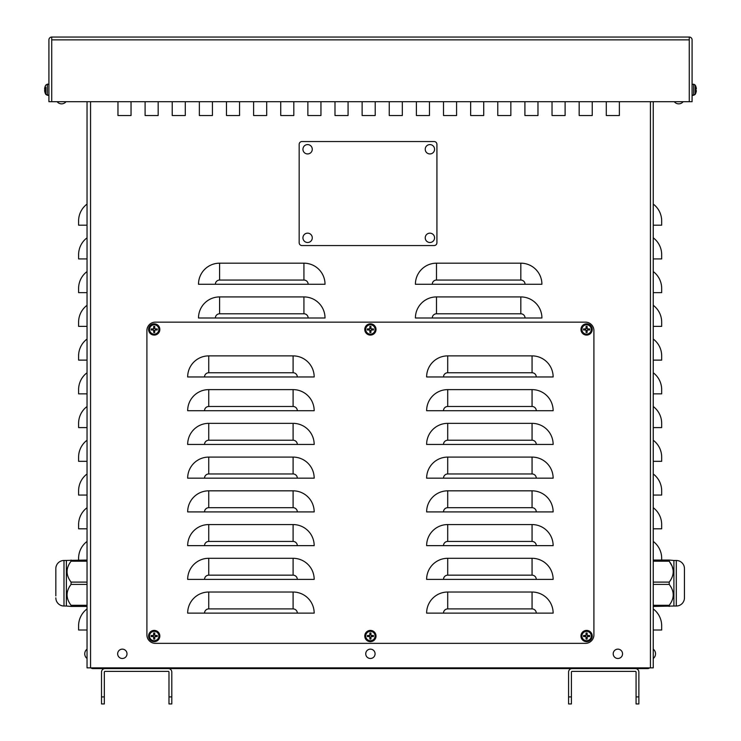 <?xml version="1.0" encoding="UTF-8"?>
<svg xmlns="http://www.w3.org/2000/svg" width="741" height="741" viewBox="0 0 741 741"><rect width="100%" height="100%" fill="white"/><g stroke="black" fill="none" stroke-linecap="round" stroke-linejoin="round"><path stroke-width="1.11" d="M55.834 595.903L55.834 568.634A8.151 8.151 0 0 1 63.985 560.474L87.04 560.057L87.04 608.926A21.081 21.081 0 0 0 78.602 625.793L78.602 630.007L87.04 630.007L87.04 667.873L87.04 101.712M415.405 284.266A21.081 21.081 0 0 1 436.486 263.185L520.83 263.185A21.081 21.081 0 0 1 541.912 284.266L415.405 284.266M653.247 101.712L653.247 667.873L650.431 667.873L650.431 101.712L650.431 667.873L87.04 667.873M198.505 318A21.081 21.081 0 0 1 219.595 296.919L303.93 296.919A21.081 21.081 0 0 1 325.021 318L198.505 318M185.296 101.712L185.296 115.531L172.227 115.531L172.227 101.712L172.227 115.531L185.296 115.531L185.296 101.712M293.816 101.712L293.816 115.531L280.737 115.531L280.737 101.712L280.737 115.531L293.816 115.531L293.816 101.712M402.326 101.712L402.326 115.531L389.257 115.531L389.257 101.712L389.257 115.531L402.326 115.531L402.326 101.712M510.845 101.712L510.845 115.531L497.776 115.531L497.776 101.712L497.776 115.531L510.845 115.531L510.845 101.712M619.365 101.712L619.365 115.531L606.295 115.531L606.295 101.712L606.295 115.531L619.365 115.531L619.365 101.712M537.975 101.712L537.975 115.531L524.906 115.531L524.906 101.712L524.906 115.531L537.975 115.531L537.975 101.712M429.456 101.712L429.456 115.531L416.386 115.531L416.386 101.712L416.386 115.531L429.456 115.531L429.456 101.712M320.946 101.712L320.946 115.531L307.867 115.531L307.867 101.712L307.867 115.531L320.946 115.531L320.946 101.712M212.426 101.712L212.426 115.531L199.357 115.531L199.357 101.712L199.357 115.531L212.426 115.531L212.426 101.712M158.166 101.712L158.166 115.531L145.097 115.531L145.097 101.712L145.097 115.531L158.166 115.531L158.166 101.712M266.686 101.712L266.686 115.531L253.607 115.531L253.607 101.712L253.607 115.531L266.686 115.531L266.686 101.712M375.205 101.712L375.205 115.531L362.127 115.531L362.127 101.712L362.127 115.531L375.205 115.531L375.205 101.712M483.716 101.712L483.716 115.531L470.646 115.531L470.646 101.712L470.646 115.531L483.716 115.531L483.716 101.712M592.235 101.712L592.235 115.531L579.166 115.531L579.166 101.712L579.166 115.531L592.235 115.531L592.235 101.712M565.105 101.712L565.105 115.531L552.036 115.531L552.036 101.712L552.036 115.531L565.105 115.531L565.105 101.712M456.586 101.712L456.586 115.531L443.516 115.531L443.516 101.712L443.516 115.531L456.586 115.531L456.586 101.712M348.075 101.712L348.075 115.531L334.997 115.531L334.997 101.712L334.997 115.531L348.075 115.531L348.075 101.712M239.556 101.712L239.556 115.531L226.477 115.531L226.477 101.712L226.477 115.531L239.556 115.531L239.556 101.712M131.037 101.712L131.037 115.531L117.967 115.531L117.967 101.712L117.967 115.531L131.037 115.531L131.037 101.712M198.505 284.266A21.081 21.081 0 0 1 219.595 263.185L303.93 263.185A21.081 21.081 0 0 1 325.021 284.266L198.505 284.266M415.405 318A21.081 21.081 0 0 1 436.486 296.919L520.83 296.919A21.081 21.081 0 0 1 541.912 318L415.405 318M653.247 630.007L661.676 630.007L661.676 625.793A21.081 21.081 0 0 0 653.247 608.926M653.247 528.805L661.676 528.805L661.676 524.582A21.081 21.081 0 0 0 653.247 507.715M653.247 495.062L661.676 495.062L661.676 490.848A21.081 21.081 0 0 0 653.247 473.981M653.247 461.328L661.676 461.328L661.676 457.114A21.081 21.081 0 0 0 653.247 440.247M653.247 427.594L661.676 427.594L661.676 423.38A21.081 21.081 0 0 0 653.247 406.513M653.247 393.86L661.676 393.86L661.676 389.636A21.081 21.081 0 0 0 653.247 372.769M653.247 360.117L661.676 360.117L661.676 355.902A21.081 21.081 0 0 0 653.247 339.035M653.247 326.383L661.676 326.383L661.676 322.168A21.081 21.081 0 0 0 653.247 305.301M653.247 292.649L661.676 292.649L661.676 288.434A21.081 21.081 0 0 0 653.247 271.567M653.247 258.915L661.676 258.915L661.676 254.7A21.081 21.081 0 0 0 653.247 237.824M661.676 560.057L661.676 558.316A21.081 21.081 0 0 0 653.247 541.449M653.247 225.181L661.676 225.181L661.676 220.957A21.081 21.081 0 0 0 653.247 204.09M87.04 115.531L87.04 204.09A21.081 21.081 0 0 0 78.602 220.957L78.602 225.181L87.04 225.181L87.04 237.824A21.081 21.081 0 0 0 78.602 254.7L78.602 258.915L87.04 258.915L87.04 271.567A21.081 21.081 0 0 0 78.602 288.434L78.602 292.649L87.04 292.649L87.04 305.301A21.081 21.081 0 0 0 78.602 322.168L78.602 326.383L87.04 326.383L87.04 339.035A21.081 21.081 0 0 0 78.602 355.902L78.602 360.117L87.04 360.117L87.04 372.769A21.081 21.081 0 0 0 78.602 389.636L78.602 393.86L87.04 393.86L87.04 406.513A21.081 21.081 0 0 0 78.602 423.38L78.602 427.594L87.04 427.594L87.04 440.247A21.081 21.081 0 0 0 78.602 457.114L78.602 461.328L87.04 461.328L87.04 473.981A21.081 21.081 0 0 0 78.602 490.848L78.602 495.062L87.04 495.062L87.04 507.715A21.081 21.081 0 0 0 78.602 524.582L78.602 528.805L87.04 528.805L87.04 541.449A21.081 21.081 0 0 0 78.602 558.316L78.602 560.057M57.14 101.712A5.622 5.622 0 0 0 65.986 101.712M674.301 101.712A5.622 5.622 0 0 0 683.137 101.712M90.911 667.873A2.816 2.816 0 0 0 92.773 668.577L105.027 668.577L92.773 668.577L92.773 667.873M649.588 667.873A2.816 2.816 0 0 1 647.727 668.577L635.361 668.577L647.727 668.577L647.727 667.873M568.588 696.92L568.588 703.95L571.404 703.95L571.404 696.92L568.588 696.92L568.588 672.087A3.51 3.51 0 0 1 572.108 668.577L105.027 668.577A3.51 3.51 0 0 0 101.517 672.087L101.517 703.95L104.324 703.95L104.324 696.92L101.517 696.92M182.11 668.577L195.124 668.577M210.092 668.577L219.28 668.577M238.083 668.577L251.097 668.577M265.019 668.577L391.026 668.577M406.003 668.577L635.361 668.577A3.51 3.51 0 0 1 638.872 672.087L638.872 696.92L636.065 696.92L636.065 703.95L638.872 703.95L638.872 696.92M571.404 696.92L571.404 672.087A0.704 0.704 0 0 1 572.108 671.383L635.361 671.383A0.704 0.704 0 0 1 636.065 672.087L636.065 696.92M168.985 696.92L168.985 703.95L171.801 703.95L171.801 696.92L168.985 696.92L168.985 672.087A0.704 0.704 0 0 0 168.281 671.383L105.027 671.383A0.704 0.704 0 0 0 104.324 672.087L104.324 696.92M168.281 668.577A3.51 3.51 0 0 1 171.801 672.087L171.801 696.92M447.712 608.907L532.057 608.907A4.214 4.214 0 0 1 536.271 613.122L553.138 613.122A21.081 21.081 0 0 0 532.057 592.031L447.712 592.031L447.712 608.907A4.214 4.214 0 0 0 443.498 613.122L426.631 613.122A21.081 21.081 0 0 1 447.712 592.031M447.712 575.164L532.057 575.164A4.214 4.214 0 0 1 536.271 579.388L553.138 579.388A21.081 21.081 0 0 0 532.057 558.297L447.712 558.297L447.712 575.164A4.214 4.214 0 0 0 443.498 579.388L426.631 579.388A21.081 21.081 0 0 1 447.712 558.297M447.712 541.43L532.057 541.43A4.214 4.214 0 0 1 536.271 545.645L553.138 545.645A21.081 21.081 0 0 0 532.057 524.563L447.712 524.563L447.712 541.43A4.214 4.214 0 0 0 443.498 545.645L426.631 545.645A21.081 21.081 0 0 1 447.712 524.563M447.712 507.696L532.057 507.696A4.214 4.214 0 0 1 536.271 511.911L553.138 511.911A21.081 21.081 0 0 0 532.057 490.829L447.712 490.829L447.712 507.696A4.214 4.214 0 0 0 443.498 511.911L426.631 511.911A21.081 21.081 0 0 1 447.712 490.829M447.712 473.962L532.057 473.962A4.214 4.214 0 0 1 536.271 478.177L553.138 478.177A21.081 21.081 0 0 0 532.057 457.095L447.712 457.095L447.712 473.962A4.214 4.214 0 0 0 443.498 478.177L426.631 478.177A21.081 21.081 0 0 1 447.712 457.095M447.712 440.228L532.057 440.228A4.214 4.214 0 0 1 536.271 444.443L553.138 444.443A21.081 21.081 0 0 0 532.057 423.352L447.712 423.352L447.712 440.228A4.214 4.214 0 0 0 443.498 444.443L426.631 444.443A21.081 21.081 0 0 1 447.712 423.352M447.712 406.485L532.057 406.485A4.214 4.214 0 0 1 536.271 410.709L553.138 410.709A21.081 21.081 0 0 0 532.057 389.618L447.712 389.618L447.712 406.485A4.214 4.214 0 0 0 443.498 410.709L426.631 410.709A21.081 21.081 0 0 1 447.712 389.618M447.712 372.751L532.057 372.751A4.214 4.214 0 0 1 536.271 376.965L553.138 376.965A21.081 21.081 0 0 0 532.057 355.884L447.712 355.884L447.712 372.751A4.214 4.214 0 0 0 443.498 376.965L426.631 376.965A21.081 21.081 0 0 1 447.712 355.884M208.749 608.907L293.093 608.907A4.214 4.214 0 0 1 297.308 613.122L314.175 613.122A21.081 21.081 0 0 0 293.093 592.031L208.749 592.031L208.749 608.907A4.214 4.214 0 0 0 204.535 613.122L187.668 613.122A21.081 21.081 0 0 1 208.749 592.031M208.749 575.164L293.093 575.164A4.214 4.214 0 0 1 297.308 579.388L314.175 579.388A21.081 21.081 0 0 0 293.093 558.297L208.749 558.297L208.749 575.164A4.214 4.214 0 0 0 204.535 579.388L187.668 579.388A21.081 21.081 0 0 1 208.749 558.297M208.749 541.43L293.093 541.43A4.214 4.214 0 0 1 297.308 545.645L314.175 545.645A21.081 21.081 0 0 0 293.093 524.563L208.749 524.563L208.749 541.43A4.214 4.214 0 0 0 204.535 545.645L187.668 545.645A21.081 21.081 0 0 1 208.749 524.563M208.749 507.696L293.093 507.696A4.214 4.214 0 0 1 297.308 511.911L314.175 511.911A21.081 21.081 0 0 0 293.093 490.829L208.749 490.829L208.749 507.696A4.214 4.214 0 0 0 204.535 511.911L187.668 511.911A21.081 21.081 0 0 1 208.749 490.829M208.749 473.962L293.093 473.962A4.214 4.214 0 0 1 297.308 478.177L314.175 478.177A21.081 21.081 0 0 0 293.093 457.095L208.749 457.095L208.749 473.962A4.214 4.214 0 0 0 204.535 478.177L187.668 478.177A21.081 21.081 0 0 1 208.749 457.095M208.749 440.228L293.093 440.228A4.214 4.214 0 0 1 297.308 444.443L314.175 444.443A21.081 21.081 0 0 0 293.093 423.352L208.749 423.352L208.749 440.228A4.214 4.214 0 0 0 204.535 444.443L187.668 444.443A21.081 21.081 0 0 1 208.749 423.352M208.749 406.485L293.093 406.485A4.214 4.214 0 0 1 297.308 410.709L314.175 410.709A21.081 21.081 0 0 0 293.093 389.618L208.749 389.618L208.749 406.485A4.214 4.214 0 0 0 204.535 410.709L187.668 410.709A21.081 21.081 0 0 1 208.749 389.618M536.271 613.122L443.498 613.122M536.271 579.388L443.498 579.388M536.271 545.645L443.498 545.645M536.271 511.911L443.498 511.911M536.271 478.177L443.498 478.177M536.271 444.443L443.498 444.443M536.271 410.709L443.498 410.709M536.271 376.965L443.498 376.965M297.308 613.122L204.535 613.122M297.308 579.388L204.535 579.388M297.308 545.645L204.535 545.645M297.308 511.911L204.535 511.911M297.308 478.177L204.535 478.177M297.308 444.443L204.535 444.443M297.308 410.709L204.535 410.709M208.749 372.751L293.093 372.751A4.214 4.214 0 0 1 297.308 376.965L314.175 376.965A21.081 21.081 0 0 0 293.093 355.884L208.749 355.884L208.749 372.751A4.214 4.214 0 0 0 204.535 376.965L187.668 376.965A21.081 21.081 0 0 1 208.749 355.884M297.308 376.965L204.535 376.965M155.341 643.345A8.438 8.438 0 0 1 146.903 634.907L146.903 330.579A8.438 8.438 0 0 1 155.341 322.15L585.473 322.15A8.438 8.438 0 0 1 593.902 330.579L593.902 634.907A8.438 8.438 0 0 1 585.473 643.345L155.341 643.345M692.085 39.866A2.816 2.816 0 0 0 689.269 37.05L689.278 101.712L692.085 101.712L692.085 39.866M689.278 101.712L51.722 101.712L51.722 37.05L689.269 37.05M51.722 37.05A2.816 2.816 0 0 0 48.915 39.866L48.915 101.712L51.722 101.712M301.985 245.558A2.816 2.816 0 0 1 299.169 242.752L299.169 144.356A2.816 2.816 0 0 1 301.985 141.54L434.115 141.54A2.816 2.816 0 0 1 436.921 144.356L436.921 242.752A2.816 2.816 0 0 1 434.115 245.558L301.985 245.558M653.247 584.399L669.206 584.399L669.206 582.102L653.247 582.102M653.247 561.206L669.206 561.206C674.542 568.171 674.542 575.136 669.206 582.102M673.273 570.598L672.133 566.17L669.206 561.206L669.206 560.057L653.247 560.057M676.292 606.018L676.292 560.474A8.151 8.151 0 0 1 684.452 568.634L684.452 597.867A8.151 8.151 0 0 1 676.292 606.018L673.902 606.018L673.902 560.474L669.206 560.057M653.247 606.444L673.902 606.018M669.206 606.444L669.206 605.295L653.247 605.295M669.206 584.399C674.542 591.364 674.542 598.33 669.206 605.295M684.452 583.25L684.452 570.598M71.071 560.057L71.071 561.206L87.04 561.206M87.04 582.102L71.071 582.102C65.745 575.136 65.745 568.171 71.071 561.206M71.071 582.102L71.071 584.399L87.04 584.399M87.04 605.295L71.071 605.295C65.745 598.33 65.745 591.364 71.071 584.399M71.071 605.295L71.071 606.444L87.04 606.444M66.375 560.474L66.375 606.018L71.071 606.444M55.834 568.634L55.834 570.598M55.834 597.867A8.151 8.151 0 0 0 63.985 606.018L63.985 560.474M45.84 87.271L45.84 94.172M45.201 92.495L45.081 92.736A9.133 9.096 -102.4 0 1 44.617 90.661A9.133 9.096 -102.4 0 0 45.071 92.699L45.081 92.782A9.133 9.133 0 0 0 45.84 94.403L48.915 95.348L47.35 95.293L47.35 84.159L45.84 85.104M586.946 327.568A1.917 1.917 0 0 0 586.242 327.568L586.057 326.448A9.133 0.797 88.9 0 0 586.057 328.522L585.659 328.921A9.133 0.797 -178.9 0 0 583.584 328.921L584.705 329.106A1.917 1.917 0 0 0 584.705 329.81L586.298 330.403L586.057 332.468A3.057 3.057 0 0 0 587.131 332.468A9.133 0.797 -91.1 0 0 587.131 330.393L587.53 329.995A9.133 0.797 1.1 0 0 589.604 329.995L588.484 329.81A1.917 1.917 0 0 0 588.484 329.106L586.891 328.513L587.131 326.448A3.057 3.057 0 0 0 586.057 326.448M584.705 329.81L583.584 329.995A9.133 0.797 -1.1 0 0 585.659 329.995L586.057 330.393A9.133 0.797 91.1 0 0 586.057 332.468M583.584 328.921A3.057 3.057 0 0 0 583.584 329.995M586.242 331.347A1.917 1.917 0 0 0 586.946 331.347L587.131 332.468M588.484 329.106L589.604 328.921A9.133 0.797 178.9 0 0 587.53 328.921L587.131 328.522A9.133 0.797 -88.9 0 0 587.131 326.448M589.604 329.995A3.057 3.057 0 0 0 589.604 328.921M591.272 329.458A4.678 4.678 0 0 1 584.26 333.506A4.678 4.678 0 0 1 584.26 325.41A4.678 4.678 0 0 1 591.272 329.458M586.594 335.08A5.622 5.622 0 0 1 581.722 326.642A5.622 5.622 0 0 1 591.466 326.642A5.622 5.622 0 0 1 586.594 335.08M586.242 327.568L585.659 329.161L584.705 329.106M586.946 331.347L586.891 330.403L588.484 329.81M370.759 327.568A1.917 1.917 0 0 0 370.046 327.568L369.87 326.448A9.133 0.797 88.9 0 0 369.87 328.522L369.472 328.921A9.133 0.797 -178.9 0 0 367.397 328.921L368.518 329.106A1.917 1.917 0 0 0 368.518 329.81L370.111 330.403L369.87 332.468A3.057 3.057 0 0 0 370.945 332.468A9.133 0.797 -91.1 0 0 370.945 330.393L371.343 329.995A9.133 0.797 1.1 0 0 373.418 329.995L372.288 329.81A1.917 1.917 0 0 0 372.288 329.106L370.695 328.513L370.945 326.448A3.057 3.057 0 0 0 369.87 326.448M368.518 329.81L367.397 329.995A9.133 0.797 -1.1 0 0 369.472 329.995L369.87 330.393A9.133 0.797 91.1 0 0 369.87 332.468M367.397 328.921A3.057 3.057 0 0 0 367.397 329.995M370.046 331.347A1.917 1.917 0 0 0 370.759 331.347L370.945 332.468M372.288 329.106L373.418 328.921A9.133 0.797 178.9 0 0 371.343 328.921L370.945 328.522A9.133 0.797 -88.9 0 0 370.945 326.448M373.418 329.995A3.057 3.057 0 0 0 373.418 328.921M375.085 329.458A4.678 4.678 0 0 1 368.064 333.506A4.678 4.678 0 0 1 368.064 325.41A4.678 4.678 0 0 1 375.085 329.458M370.407 335.08A5.622 5.622 0 0 1 365.535 326.642A5.622 5.622 0 0 1 375.27 326.642A5.622 5.622 0 0 1 370.407 335.08M370.046 327.568L370.111 328.513L368.518 329.106M370.759 331.347L370.695 330.403L372.288 329.81M154.573 327.568A1.917 1.917 0 0 0 153.859 327.568L153.674 326.448A9.133 0.797 88.9 0 0 153.674 328.522L153.276 328.921A9.133 0.797 -178.9 0 0 151.201 328.921L152.331 329.106A1.917 1.917 0 0 0 152.331 329.81L153.915 330.403L153.674 332.468A3.057 3.057 0 0 0 154.749 332.468A9.133 0.797 -91.1 0 0 154.749 330.393L155.147 329.995A9.133 0.797 1.1 0 0 157.222 329.995L156.101 329.81A1.917 1.917 0 0 0 156.101 329.106L154.508 328.513L154.749 326.448A3.057 3.057 0 0 0 153.674 326.448M152.331 329.81L151.201 329.995A9.133 0.797 -1.1 0 0 153.276 329.995L153.674 330.393A9.133 0.797 91.1 0 0 153.674 332.468M151.201 328.921A3.057 3.057 0 0 0 151.201 329.995M153.859 331.347A1.917 1.917 0 0 0 154.573 331.347L154.749 332.468M156.101 329.106L157.222 328.921A9.133 0.797 178.9 0 0 155.147 328.921L154.749 328.522A9.133 0.797 -88.9 0 0 154.749 326.448M157.222 329.995A3.057 3.057 0 0 0 157.222 328.921M158.889 329.458A4.678 4.678 0 0 1 151.877 333.506A4.678 4.678 0 0 1 151.877 325.41A4.678 4.678 0 0 1 158.889 329.458M154.211 335.08A5.622 5.622 0 0 1 149.339 326.642A5.622 5.622 0 0 1 159.083 326.642A5.622 5.622 0 0 1 154.211 335.08M153.859 327.568L153.276 329.161L152.331 329.106M154.573 331.347L154.508 330.403L156.101 329.81M154.573 634.148A1.917 1.917 0 0 0 153.859 634.148L153.674 633.018A9.133 0.797 88.9 0 0 153.674 635.093L153.276 635.491A9.133 0.797 -178.9 0 0 151.201 635.5L152.331 635.676A1.917 1.917 0 0 0 152.331 636.389L153.915 636.973L153.674 639.048A3.057 3.057 0 0 0 154.749 639.048A9.133 0.797 -91.1 0 0 154.749 636.973L155.147 636.575A9.133 0.797 1.1 0 0 157.222 636.565L156.101 636.389A1.917 1.917 0 0 0 156.101 635.676L154.508 635.093L154.749 633.018A3.057 3.057 0 0 0 153.674 633.018M152.331 636.389L151.201 636.565A9.133 0.797 -1.1 0 0 153.276 636.575L153.674 636.973A9.133 0.797 91.1 0 0 153.674 639.048M151.201 635.5A3.057 3.057 0 0 0 151.201 636.565M153.859 637.918A1.917 1.917 0 0 0 154.573 637.918L154.749 639.048M156.101 635.676L157.222 635.5A9.133 0.797 178.9 0 0 155.147 635.491L154.749 635.093A9.133 0.797 -88.9 0 0 154.749 633.018M157.222 636.565A3.057 3.057 0 0 0 157.222 635.5M158.889 636.028A4.678 4.678 0 0 1 151.877 640.085A4.678 4.678 0 0 1 151.877 631.98A4.678 4.678 0 0 1 158.889 636.028M154.211 641.66A5.622 5.622 0 0 1 149.339 633.222A5.622 5.622 0 0 1 159.083 633.222A5.622 5.622 0 0 1 154.211 641.66M153.859 634.148L153.276 635.741L152.331 635.676M154.573 637.918L155.156 636.324L156.101 636.389M370.759 634.148A1.917 1.917 0 0 0 370.046 634.148L369.87 633.018A9.133 0.797 88.9 0 0 369.87 635.093L369.472 635.491A9.133 0.797 -178.9 0 0 367.397 635.5L368.518 635.676A1.917 1.917 0 0 0 368.518 636.389L370.111 636.973L369.87 639.048A3.057 3.057 0 0 0 370.945 639.048A9.133 0.797 -91.1 0 0 370.945 636.973L371.343 636.575A9.133 0.797 1.1 0 0 373.418 636.565L372.288 636.389A1.917 1.917 0 0 0 372.288 635.676L370.695 635.093L370.945 633.018A3.057 3.057 0 0 0 369.87 633.018M368.518 636.389L367.397 636.565A9.133 0.797 -1.1 0 0 369.472 636.575L369.87 636.973A9.133 0.797 91.1 0 0 369.87 639.048M367.397 635.5A3.057 3.057 0 0 0 367.397 636.565M370.046 637.918A1.917 1.917 0 0 0 370.759 637.918L370.945 639.048M372.288 635.676L373.418 635.5A9.133 0.797 178.9 0 0 371.343 635.491L370.945 635.093A9.133 0.797 -88.9 0 0 370.945 633.018M373.418 636.565A3.057 3.057 0 0 0 373.418 635.5M375.085 636.028A4.678 4.678 0 0 1 368.064 640.085A4.678 4.678 0 0 1 368.064 631.98A4.678 4.678 0 0 1 375.085 636.028M370.407 641.66A5.622 5.622 0 0 1 365.535 633.222A5.622 5.622 0 0 1 375.27 633.222A5.622 5.622 0 0 1 370.407 641.66M370.046 634.148L369.463 635.741L368.518 635.676M370.759 637.918L370.695 636.973L372.288 636.389M45.201 89.207L44.617 88.79A9.133 9.096 -77.6 0 1 45.081 86.716L45.081 86.716M44.617 90.263L45.201 90.245M45.081 90.263L45.071 89.189M47.35 95.293L45.84 94.403L45.84 92.171M44.617 89.189L44.617 88.79A9.133 9.096 -77.6 0 1 45.071 86.753L45.201 86.956M586.946 634.148A1.917 1.917 0 0 0 586.242 634.148L586.057 633.018A9.133 0.797 88.9 0 0 586.057 635.093L585.659 635.491A9.133 0.797 -178.9 0 0 583.584 635.5L584.705 635.676A1.917 1.917 0 0 0 584.705 636.389L586.298 636.973L586.057 639.048A3.057 3.057 0 0 0 587.131 639.048A9.133 0.797 -91.1 0 0 587.131 636.973L587.53 636.575A9.133 0.797 1.1 0 0 589.604 636.565L588.484 636.389A1.917 1.917 0 0 0 588.484 635.676L586.891 635.093L587.131 633.018A3.057 3.057 0 0 0 586.057 633.018M584.705 636.389L583.584 636.565A9.133 0.797 -1.1 0 0 585.659 636.575L586.057 636.973A9.133 0.797 91.1 0 0 586.057 639.048M583.584 635.5A3.057 3.057 0 0 0 583.584 636.565M586.242 637.918A1.917 1.917 0 0 0 586.946 637.918L587.131 639.048M588.484 635.676L589.604 635.5A9.133 0.797 178.9 0 0 587.53 635.491L587.131 635.093A9.133 0.797 -88.9 0 0 587.131 633.018M589.604 636.565A3.057 3.057 0 0 0 589.604 635.5M591.272 636.028A4.678 4.678 0 0 1 584.26 640.085A4.678 4.678 0 0 1 584.26 631.98A4.678 4.678 0 0 1 591.272 636.028M586.594 641.66A5.622 5.622 0 0 1 581.722 633.222A5.622 5.622 0 0 1 591.466 633.222A5.622 5.622 0 0 1 586.594 641.66M586.242 634.148L585.659 635.741L584.705 635.676M586.946 637.918L587.539 636.324L588.484 636.389M87.04 651.006L87.04 656.628M617.883 649.144A4.678 4.678 0 0 1 621.931 656.155A4.678 4.678 0 0 1 613.835 656.155A4.678 4.678 0 0 1 617.883 649.144M370.407 649.144A4.678 4.678 0 0 1 374.455 656.155A4.678 4.678 0 0 1 366.36 656.155A4.678 4.678 0 0 1 370.407 649.144M122.33 649.144A4.678 4.678 0 0 1 126.378 656.155A4.678 4.678 0 0 1 118.282 656.155A4.678 4.678 0 0 1 122.33 649.144M307.608 233.156A4.678 4.678 0 0 1 311.655 240.167A4.678 4.678 0 0 1 303.56 240.167A4.678 4.678 0 0 1 307.608 233.156M429.9 233.156A4.678 4.678 0 0 1 433.948 240.167A4.678 4.678 0 0 1 425.853 240.167A4.678 4.678 0 0 1 429.9 233.156M307.608 144.597A4.678 4.678 0 0 1 311.655 151.609A4.678 4.678 0 0 1 303.56 151.609A4.678 4.678 0 0 1 307.608 144.597M429.9 144.597A4.678 4.678 0 0 1 433.948 151.609A4.678 4.678 0 0 1 425.853 151.609A4.678 4.678 0 0 1 429.9 144.597M695.799 90.245L696.383 90.661L695.929 90.226M695.929 89.226L696.383 88.79L695.799 89.207M695.919 89.189L695.929 90.254M693.65 95.293L692.085 95.348L695.16 94.403L695.16 85.048L693.65 84.159L693.65 95.293L695.16 94.403A9.133 9.133 0 0 0 695.919 92.782L695.919 92.736A9.133 9.096 102.4 0 0 696.383 90.661A9.133 9.096 102.4 0 1 695.919 92.736L695.799 92.495M695.919 86.716L695.919 86.716A9.133 9.096 77.6 0 1 696.383 88.79A9.133 9.096 77.6 0 0 695.929 86.753L695.799 86.956M436.486 263.185L436.486 280.052A4.214 4.214 0 0 0 432.272 284.266M90.55 101.712L90.55 667.873M436.486 296.919L436.486 313.786A4.214 4.214 0 0 0 432.272 318M219.595 263.185L219.595 280.052A4.214 4.214 0 0 0 215.381 284.266M436.486 280.052L520.83 280.052A4.214 4.214 0 0 1 525.045 284.266M520.83 280.052L520.83 263.185M436.486 313.786L520.83 313.786A4.214 4.214 0 0 1 525.045 318M520.83 313.786L520.83 296.919M219.595 280.052L303.93 280.052A4.214 4.214 0 0 1 308.154 284.266M303.93 280.052L303.93 263.185M219.595 296.919L219.595 313.786A4.214 4.214 0 0 0 215.381 318M219.595 313.786L303.93 313.786A4.214 4.214 0 0 1 308.154 318M303.93 313.786L303.93 296.919M532.057 608.907L532.057 592.031M532.057 575.164L532.057 558.297M532.057 541.43L532.057 524.563M532.057 507.696L532.057 490.829M532.057 473.962L532.057 457.095M532.057 440.228L532.057 423.352M532.057 406.485L532.057 389.618M532.057 372.751L532.057 355.884M293.093 608.907L293.093 592.031M293.093 575.164L293.093 558.297M293.093 541.43L293.093 524.563M293.093 507.696L293.093 490.829M293.093 473.962L293.093 457.095M293.093 440.228L293.093 423.352M293.093 406.485L293.093 389.618M293.093 372.751L293.093 355.884M689.269 39.866L51.722 39.866M586.075 326.735A2.769 2.769 0 0 1 587.113 326.735M583.871 329.977A2.769 2.769 0 0 1 583.871 328.939M587.113 332.181A2.769 2.769 0 0 1 586.075 332.181M589.317 328.939A2.769 2.769 0 0 1 589.317 329.977M592.161 329.458A5.567 5.567 0 0 0 586.594 323.891A5.567 5.567 0 0 0 581.027 329.458A5.567 5.567 0 0 0 586.594 335.025A5.567 5.567 0 0 0 592.161 329.458M369.879 326.735A2.769 2.769 0 0 1 370.926 326.735M367.684 329.977A2.769 2.769 0 0 1 367.684 328.939M370.926 332.181A2.769 2.769 0 0 1 369.879 332.181M373.131 328.939A2.769 2.769 0 0 1 373.131 329.977M375.974 329.458A5.567 5.567 0 0 0 370.407 323.891A5.567 5.567 0 0 0 364.841 329.458A5.567 5.567 0 0 0 370.407 335.025A5.567 5.567 0 0 0 375.974 329.458M153.693 326.735A2.769 2.769 0 0 1 154.73 326.735M151.488 329.977A2.769 2.769 0 0 1 151.488 328.939M154.73 332.181A2.769 2.769 0 0 1 153.693 332.181M156.935 328.939A2.769 2.769 0 0 1 156.935 329.977M159.778 329.458A5.567 5.567 0 0 0 154.211 323.891A5.567 5.567 0 0 0 148.645 329.458A5.567 5.567 0 0 0 154.211 335.025A5.567 5.567 0 0 0 159.778 329.458M153.693 633.314A2.769 2.769 0 0 1 154.73 633.314M151.488 636.556A2.769 2.769 0 0 1 151.488 635.509M154.73 638.751A2.769 2.769 0 0 1 153.693 638.751M156.935 635.509A2.769 2.769 0 0 1 156.935 636.556M159.778 636.028A5.567 5.567 0 0 0 154.211 630.461A5.567 5.567 0 0 0 148.645 636.028A5.567 5.567 0 0 0 154.211 641.604A5.567 5.567 0 0 0 159.778 636.028M369.879 633.314A2.769 2.769 0 0 1 370.926 633.314M367.684 636.556A2.769 2.769 0 0 1 367.684 635.509M370.926 638.751A2.769 2.769 0 0 1 369.879 638.751M373.131 635.509A2.769 2.769 0 0 1 373.131 636.556M375.974 636.028A5.567 5.567 0 0 0 370.407 630.461A5.567 5.567 0 0 0 364.841 636.028A5.567 5.567 0 0 0 370.407 641.604A5.567 5.567 0 0 0 375.974 636.028M586.075 633.314A2.769 2.769 0 0 1 587.113 633.314M583.871 636.556A2.769 2.769 0 0 1 583.871 635.509M587.113 638.751A2.769 2.769 0 0 1 586.075 638.751M589.317 635.509A2.769 2.769 0 0 1 589.317 636.556M592.161 636.028A5.567 5.567 0 0 0 586.594 630.461A5.567 5.567 0 0 0 581.027 636.028A5.567 5.567 0 0 0 586.594 641.604A5.567 5.567 0 0 0 592.161 636.028M676.292 560.474L673.902 560.474M63.985 606.018L66.375 606.018M47.35 84.159L48.915 84.103L45.84 85.048A9.133 9.133 0 0 0 45.081 86.669L45.071 86.743M45.84 85.048A9.133 9.133 0 0 0 45.081 86.669M45.081 92.782A9.133 9.133 0 0 0 45.84 94.403M87.04 649.144A5.909 5.909 0 0 0 87.04 658.49M653.247 658.49A5.909 5.909 0 0 0 653.247 649.144M695.16 85.048A9.133 9.133 0 0 1 695.919 86.669L695.919 86.669A9.133 9.133 0 0 0 695.16 85.048L692.085 84.103"/></g></svg>
